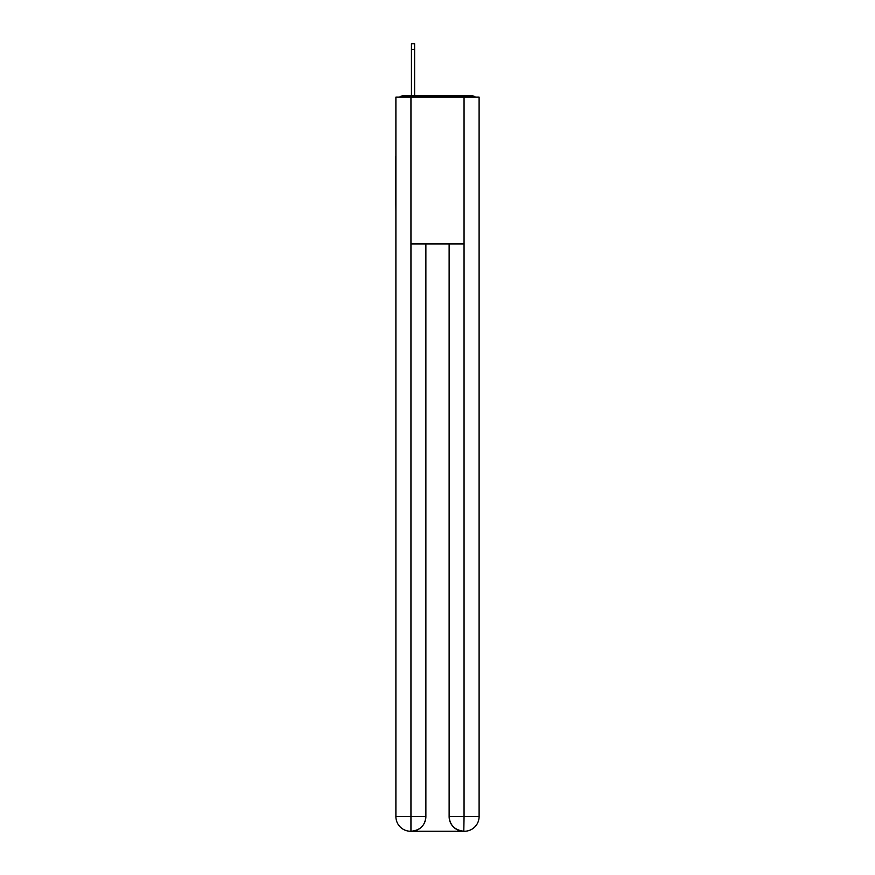<?xml version="1.0" encoding="UTF-8"?>
<svg xmlns="http://www.w3.org/2000/svg" width="875" height="875" viewBox="0 0 875 875"><rect width="100%" height="100%" fill="white"/><g stroke="black" fill="none" stroke-linecap="round" stroke-linejoin="round"><path stroke-width="1.31" d="M479.106 211.63L479.106 108.358M395.894 157.052L395.894 108.358M395.533 157.052L395.894 211.63M475.366 97.103A4.889 4.889 0 0 0 472.128 95.878L402.872 95.878A4.889 4.889 0 0 0 399.634 97.103M402.872 95.878L411.436 95.878L411.436 43.75L414.619 43.75L414.619 95.878L418.414 95.878M456.586 95.878L472.128 95.878M410.944 97.103L410.944 243.928L464.056 243.928L464.056 97.103L395.894 97.103L395.894 816.572A14.678 14.678 0 0 0 410.583 831.25L463.805 831.25A14.678 14.678 0 0 1 449.127 816.572L449.127 243.928L449.127 816.572C449.87 825.223 454.77 830.113 463.805 831.25L464.056 816.572L479.106 816.572A14.678 14.678 0 0 1 464.417 831.25L464.155 831.25M464.056 97.103L479.106 97.103L479.106 816.572M425.873 243.928L425.873 816.572A14.678 14.678 0 0 1 411.195 831.25C420.273 830.298 425.163 825.409 425.873 816.572L425.873 243.928M395.894 816.572A14.678 14.678 0 0 0 410.583 831.25A14.678 14.678 0 0 1 395.894 816.572L410.944 816.572L410.944 831.25M425.873 816.572L410.944 816.572L410.944 243.928M449.127 816.572L464.056 816.572L464.056 243.928M411.436 49.383L414.619 49.383"/></g></svg>
